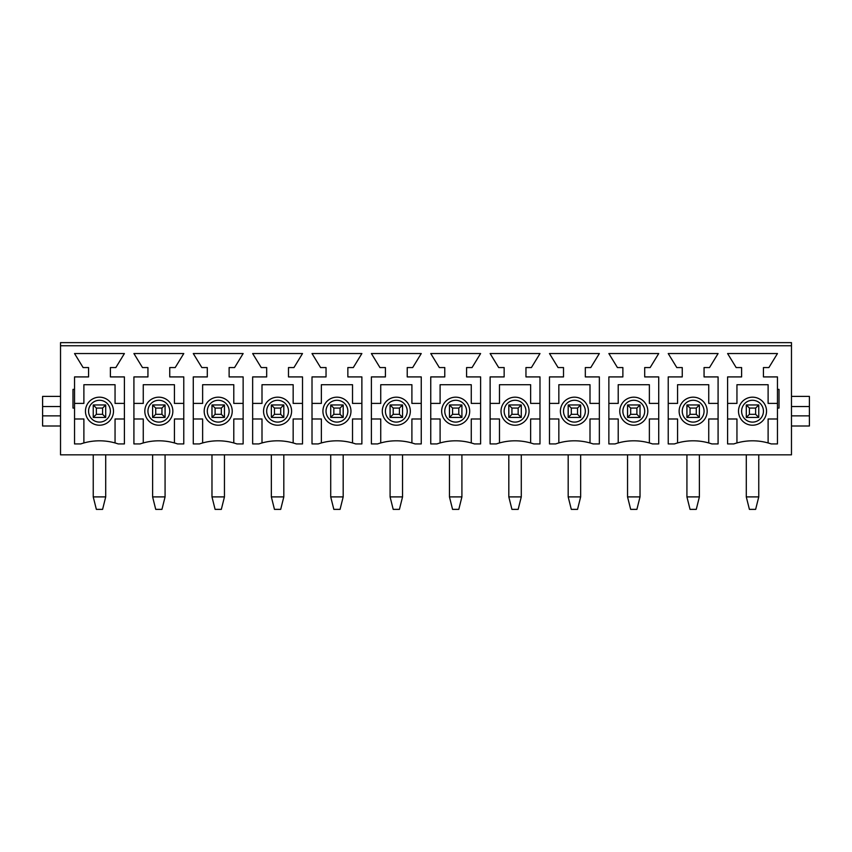 <?xml version="1.0" encoding="UTF-8"?>
<svg xmlns="http://www.w3.org/2000/svg" width="852" height="852" viewBox="0 0 852 852"><rect width="100%" height="100%" fill="white"/><g stroke="black" fill="none" stroke-linecap="round" stroke-linejoin="round"><path stroke-width="1.28" d="M746.288 496.897L749.409 509.368L755.639 509.368L758.759 496.897L746.288 496.897L746.288 454.83M758.759 496.897L758.759 454.83M758.759 417.427L746.288 417.427L746.288 404.966L758.759 404.966L758.759 417.427L755.639 414.317L755.639 408.076L749.409 408.076L749.409 414.317L755.639 414.317M749.409 414.317L746.288 417.427M746.288 404.966L749.409 408.076M755.639 408.076L758.759 404.966M686.925 496.897L690.045 509.368L696.276 509.368L699.385 496.897L686.925 496.897L686.925 454.83M699.385 496.897L699.385 454.83M699.385 417.427L686.925 417.427L686.925 404.966L699.385 404.966L699.385 417.427L696.276 414.317L696.276 408.076L690.045 408.076L690.045 414.317L696.276 414.317M690.045 414.317L686.925 417.427M686.925 404.966L690.045 408.076M696.276 408.076L699.385 404.966M627.551 496.897L630.672 509.368L636.902 509.368L640.022 496.897L627.551 496.897L627.551 454.83M640.022 496.897L640.022 454.83M640.022 417.427L627.551 417.427L627.551 404.966L640.022 404.966L640.022 417.427L636.902 414.317L636.902 408.076L630.672 408.076L630.672 414.317L636.902 414.317M630.672 414.317L627.551 417.427M627.551 404.966L630.672 408.076M636.902 408.076L640.022 404.966M568.188 496.897L571.309 509.368L577.539 509.368L580.649 496.897L568.188 496.897L568.188 454.83M580.649 496.897L580.649 454.83M580.649 417.427L568.188 417.427L568.188 404.966L580.649 404.966L580.649 417.427L577.539 414.317L577.539 408.076L571.309 408.076L571.309 414.317L577.539 414.317M571.309 414.317L568.188 417.427M568.188 404.966L571.309 408.076M577.539 408.076L580.649 404.966M508.814 496.897L511.935 509.368L518.165 509.368L521.286 496.897L508.814 496.897L508.814 454.83M521.286 496.897L521.286 454.83M521.286 417.427L508.814 417.427L508.814 404.966L521.286 404.966L521.286 417.427L518.165 414.317L518.165 408.076L511.935 408.076L511.935 414.317L518.165 414.317M511.935 414.317L508.814 417.427M508.814 404.966L511.935 408.076M518.165 408.076L521.286 404.966M449.451 496.897L452.572 509.368L458.802 509.368L461.912 496.897L449.451 496.897L449.451 454.83M461.912 496.897L461.912 454.83M461.912 417.427L449.451 417.427L449.451 404.966L461.912 404.966L461.912 417.427L458.802 414.317L458.802 408.076L452.572 408.076L452.572 414.317L458.802 414.317M452.572 414.317L449.451 417.427M449.451 404.966L452.572 408.076M458.802 408.076L461.912 404.966M390.088 496.897L393.198 509.368L399.428 509.368L402.549 496.897L390.088 496.897L390.088 454.83M402.549 496.897L402.549 454.83M402.549 417.427L390.088 417.427L390.088 404.966L402.549 404.966L402.549 417.427L399.428 414.317L399.428 408.076L393.198 408.076L393.198 414.317L399.428 414.317M393.198 414.317L390.088 417.427M390.088 404.966L393.198 408.076M399.428 408.076L402.549 404.966M330.714 496.897L333.835 509.368L340.065 509.368L343.186 496.897L330.714 496.897L330.714 454.83M343.186 496.897L343.186 454.83M343.186 417.427L330.714 417.427L330.714 404.966L343.186 404.966L343.186 417.427L340.065 414.317L340.065 408.076L333.835 408.076L333.835 414.317L340.065 414.317M333.835 414.317L330.714 417.427M330.714 404.966L333.835 408.076M340.065 408.076L343.186 404.966M271.351 496.897L274.461 509.368L280.691 509.368L283.812 496.897L271.351 496.897L271.351 454.83M283.812 496.897L283.812 454.83M283.812 417.427L271.351 417.427L271.351 404.966L283.812 404.966L283.812 417.427L280.691 414.317L280.691 408.076L274.461 408.076L274.461 414.317L280.691 414.317M274.461 414.317L271.351 417.427M271.351 404.966L274.461 408.076M280.691 408.076L283.812 404.966M211.978 496.897L215.098 509.368L221.328 509.368L224.449 496.897L211.978 496.897L211.978 454.83M224.449 496.897L224.449 454.83M224.449 417.427L211.978 417.427L211.978 404.966L224.449 404.966L224.449 417.427L221.328 414.317L221.328 408.076L215.098 408.076L215.098 414.317L221.328 414.317M215.098 414.317L211.978 417.427M211.978 404.966L215.098 408.076M221.328 408.076L224.449 404.966M152.614 496.897L155.724 509.368L161.955 509.368L165.075 496.897L152.614 496.897L152.614 454.83M165.075 496.897L165.075 454.83M165.075 417.427L152.614 417.427L152.614 404.966L165.075 404.966L165.075 417.427L161.955 414.317L161.955 408.076L155.724 408.076L155.724 414.317L161.955 414.317M155.724 414.317L152.614 417.427M152.614 404.966L155.724 408.076M161.955 408.076L165.075 404.966M93.241 496.897L96.361 509.368L102.591 509.368L105.712 496.897L93.241 496.897L93.241 454.83M105.712 496.897L105.712 454.83M105.712 417.427L93.241 417.427L93.241 404.966L105.712 404.966L105.712 417.427L102.591 414.317L102.591 408.076L96.361 408.076L96.361 414.317L102.591 414.317M96.361 414.317L93.241 417.427M93.241 404.966L96.361 408.076M102.591 408.076L105.712 404.966M85.456 411.197A14.026 14.026 0 0 1 106.489 399.055A14.026 14.026 0 0 1 106.489 423.337A14.026 14.026 0 0 1 85.456 411.197M74.539 418.992L83.89 418.992L83.89 442.944M115.052 442.944L115.052 418.992L124.403 418.992M124.403 403.401L115.052 403.401L115.052 384.71L83.89 384.71L83.89 403.401L74.539 403.401M142.486 367.563L133.913 353.548L183.776 353.548L175.203 367.563L169.75 367.563L169.75 376.914L183.776 376.914L183.776 443.924L177.546 443.924A57.659 57.659 0 0 0 140.143 443.924L133.913 443.924L133.913 376.914L147.939 376.914L147.939 367.563L142.486 367.563M261.223 367.563L252.65 353.548L302.513 353.548L293.94 367.563L288.487 367.563L288.487 376.914L302.513 376.914L302.513 443.924L296.283 443.924A57.659 57.659 0 0 0 258.88 443.924L252.65 443.924L252.65 376.914L266.676 376.914L266.676 367.563L261.223 367.563M379.949 367.563L371.387 353.548L421.25 353.548L412.677 367.563L407.224 367.563L407.224 376.914L421.25 376.914L421.25 443.924L415.02 443.924A57.659 57.659 0 0 0 377.617 443.924L371.387 443.924L371.387 376.914L385.413 376.914L385.413 367.563L379.949 367.563M498.686 367.563L490.124 353.548L539.987 353.548L531.414 367.563L525.961 367.563L525.961 376.914L539.987 376.914L539.987 443.924L533.746 443.924A57.659 57.659 0 0 0 496.354 443.924L490.124 443.924L490.124 376.914L504.15 376.914L504.15 367.563L498.686 367.563M617.423 367.563L608.861 353.548L658.724 353.548L650.151 367.563L644.698 367.563L644.698 376.914L658.724 376.914L658.724 443.924L652.483 443.924A57.659 57.659 0 0 0 615.091 443.924L608.861 443.924L608.861 376.914L622.876 376.914L622.876 367.563L617.423 367.563M777.461 408.076L779.016 408.076L779.016 389.385L777.461 389.385L777.461 376.914L763.435 376.914L763.435 367.563L768.887 367.563L777.461 353.548L727.597 353.548L736.16 367.563L741.613 367.563L741.613 376.914L727.597 376.914L727.597 443.924L733.828 443.924A57.659 57.659 0 0 1 771.22 443.924L777.461 443.924L777.461 389.385M676.797 367.563L668.224 353.548L718.087 353.548L709.514 367.563L704.061 367.563L704.061 376.914L718.087 376.914L718.087 443.924L711.857 443.924A57.659 57.659 0 0 0 674.454 443.924L668.224 443.924L668.224 376.914L682.25 376.914L682.25 367.563L676.797 367.563M558.06 367.563L549.487 353.548L599.35 353.548L590.777 367.563L585.324 367.563L585.324 376.914L599.35 376.914L599.35 443.924L593.12 443.924A57.659 57.659 0 0 0 555.717 443.924L549.487 443.924L549.487 376.914L563.513 376.914L563.513 367.563L558.06 367.563M439.323 367.563L430.75 353.548L480.613 353.548L472.051 367.563L466.587 367.563L466.587 376.914L480.613 376.914L480.613 443.924L474.383 443.924A57.659 57.659 0 0 0 436.98 443.924L430.75 443.924L430.75 376.914L444.776 376.914L444.776 367.563L439.323 367.563M320.586 367.563L312.013 353.548L361.876 353.548L353.314 367.563L347.85 367.563L347.85 376.914L361.876 376.914L361.876 443.924L355.646 443.924A57.659 57.659 0 0 0 318.254 443.924L312.013 443.924L312.013 376.914L326.039 376.914L326.039 367.563L320.586 367.563M201.849 367.563L193.276 353.548L243.139 353.548L234.577 367.563L229.124 367.563L229.124 376.914L243.139 376.914L243.139 443.924L236.909 443.924A57.659 57.659 0 0 0 199.517 443.924L193.276 443.924L193.276 376.914L207.302 376.914L207.302 367.563L201.849 367.563M74.539 443.924L74.539 408.076L72.984 408.076L72.984 389.385L74.539 389.385L74.539 376.914L88.565 376.914L88.565 367.563L83.113 367.563L74.539 353.548L124.403 353.548L115.84 367.563L110.387 367.563L110.387 376.914L124.403 376.914L124.403 443.924L118.172 443.924A57.659 57.659 0 0 0 80.78 443.924L74.539 443.924M60.524 345.752L60.524 454.83L791.476 454.83L791.476 342.632L60.524 342.632L60.524 345.752L791.476 345.752M60.524 406.521L42.6 406.521L42.6 426L60.524 426M738.503 411.197A14.026 14.026 0 0 1 759.537 399.055A14.026 14.026 0 0 1 759.537 423.337A14.026 14.026 0 0 1 738.503 411.197M679.129 411.197A14.026 14.026 0 0 1 700.174 399.055A14.026 14.026 0 0 1 700.174 423.337A14.026 14.026 0 0 1 679.129 411.197M619.766 411.197A14.026 14.026 0 0 1 640.8 399.055A14.026 14.026 0 0 1 640.8 423.337A14.026 14.026 0 0 1 619.766 411.197M560.392 411.197A14.026 14.026 0 0 1 581.437 399.055A14.026 14.026 0 0 1 581.437 423.337A14.026 14.026 0 0 1 560.392 411.197M501.029 411.197A14.026 14.026 0 0 1 522.063 399.055A14.026 14.026 0 0 1 522.063 423.337A14.026 14.026 0 0 1 501.029 411.197M441.655 411.197A14.026 14.026 0 0 1 462.7 399.055A14.026 14.026 0 0 1 462.7 423.337A14.026 14.026 0 0 1 441.655 411.197M382.292 411.197A14.026 14.026 0 0 1 403.326 399.055A14.026 14.026 0 0 1 403.326 423.337A14.026 14.026 0 0 1 382.292 411.197M322.919 411.197A14.026 14.026 0 0 1 343.963 399.055A14.026 14.026 0 0 1 343.963 423.337A14.026 14.026 0 0 1 322.919 411.197M263.556 411.197A14.026 14.026 0 0 1 284.589 399.055A14.026 14.026 0 0 1 284.589 423.337A14.026 14.026 0 0 1 263.556 411.197M204.192 411.197A14.026 14.026 0 0 1 225.226 399.055A14.026 14.026 0 0 1 225.226 423.337A14.026 14.026 0 0 1 204.192 411.197M144.819 411.197A14.026 14.026 0 0 1 165.852 399.055A14.026 14.026 0 0 1 165.852 423.337A14.026 14.026 0 0 1 144.819 411.197M133.913 418.992L143.264 418.992L143.264 442.944M174.426 442.944L174.426 418.992L183.776 418.992M183.776 403.401L174.426 403.401L174.426 384.71L143.264 384.71L143.264 403.401L133.913 403.401M193.276 418.992L202.627 418.992L202.627 442.944M233.789 442.944L233.789 418.992L243.139 418.992M243.139 403.401L233.789 403.401L233.789 384.71L202.627 384.71L202.627 403.401L193.276 403.401M252.65 418.992L262.001 418.992L262.001 442.944M293.163 442.944L293.163 418.992L302.513 418.992M302.513 403.401L293.163 403.401L293.163 384.71L262.001 384.71L262.001 403.401L252.65 403.401M312.013 418.992L321.364 418.992L321.364 442.944M352.526 442.944L352.526 418.992L361.876 418.992M361.876 403.401L352.526 403.401L352.526 384.71L321.364 384.71L321.364 403.401L312.013 403.401M371.387 418.992L380.737 418.992L380.737 442.944M411.899 442.944L411.899 418.992L421.25 418.992M421.25 403.401L411.899 403.401L411.899 384.71L380.737 384.71L380.737 403.401L371.387 403.401M430.75 418.992L440.101 418.992L440.101 442.944M471.262 442.944L471.262 418.992L480.613 418.992M480.613 403.401L471.262 403.401L471.262 384.71L440.101 384.71L440.101 403.401L430.75 403.401M490.124 418.992L499.474 418.992L499.474 442.944M530.636 442.944L530.636 418.992L539.987 418.992M539.987 403.401L530.636 403.401L530.636 384.71L499.474 384.71L499.474 403.401L490.124 403.401M549.487 418.992L558.837 418.992L558.837 442.944M589.999 442.944L589.999 418.992L599.35 418.992M599.35 403.401L589.999 403.401L589.999 384.71L558.837 384.71L558.837 403.401L549.487 403.401M608.861 418.992L618.211 418.992L618.211 442.944M649.373 442.944L649.373 418.992L658.724 418.992M658.724 403.401L649.373 403.401L649.373 384.71L618.211 384.71L618.211 403.401L608.861 403.401M668.224 418.992L677.574 418.992L677.574 442.944M708.736 442.944L708.736 418.992L718.087 418.992M718.087 403.401L708.736 403.401L708.736 384.71L677.574 384.71L677.574 403.401L668.224 403.401M727.597 418.992L736.948 418.992L736.948 442.944M768.11 442.944L768.11 418.992L777.461 418.992M777.461 403.401L768.11 403.401L768.11 384.71L736.948 384.71L736.948 403.401L727.597 403.401M791.476 426L809.4 426L809.4 396.393L791.476 396.393M809.4 415.872L791.476 415.872M809.4 406.521L791.476 406.521M74.539 408.076L74.539 389.385M42.6 406.521L42.6 396.393L60.524 396.393M60.524 415.872L42.6 415.872M88.565 411.197A10.906 10.906 0 0 1 104.924 401.75A10.906 10.906 0 0 1 104.924 420.643A10.906 10.906 0 0 1 88.565 411.197M741.613 411.197A10.906 10.906 0 0 1 757.982 401.75A10.906 10.906 0 0 1 757.982 420.643A10.906 10.906 0 0 1 741.613 411.197M682.25 411.197A10.906 10.906 0 0 1 698.608 401.75A10.906 10.906 0 0 1 698.608 420.643A10.906 10.906 0 0 1 682.25 411.197M622.876 411.197A10.906 10.906 0 0 1 639.245 401.75A10.906 10.906 0 0 1 639.245 420.643A10.906 10.906 0 0 1 622.876 411.197M563.513 411.197A10.906 10.906 0 0 1 579.871 401.75A10.906 10.906 0 0 1 579.871 420.643A10.906 10.906 0 0 1 563.513 411.197M504.15 411.197A10.906 10.906 0 0 1 520.508 401.75A10.906 10.906 0 0 1 520.508 420.643A10.906 10.906 0 0 1 504.15 411.197M444.776 411.197A10.906 10.906 0 0 1 461.134 401.75A10.906 10.906 0 0 1 461.134 420.643A10.906 10.906 0 0 1 444.776 411.197M385.413 411.197A10.906 10.906 0 0 1 401.771 401.75A10.906 10.906 0 0 1 401.771 420.643A10.906 10.906 0 0 1 385.413 411.197M326.039 411.197A10.906 10.906 0 0 1 342.397 401.75A10.906 10.906 0 0 1 342.397 420.643A10.906 10.906 0 0 1 326.039 411.197M266.676 411.197A10.906 10.906 0 0 1 283.034 401.75A10.906 10.906 0 0 1 283.034 420.643A10.906 10.906 0 0 1 266.676 411.197M207.302 411.197A10.906 10.906 0 0 1 223.661 401.75A10.906 10.906 0 0 1 223.661 420.643A10.906 10.906 0 0 1 207.302 411.197M147.939 411.197A10.906 10.906 0 0 1 164.298 401.75A10.906 10.906 0 0 1 164.298 420.643A10.906 10.906 0 0 1 147.939 411.197"/></g></svg>
